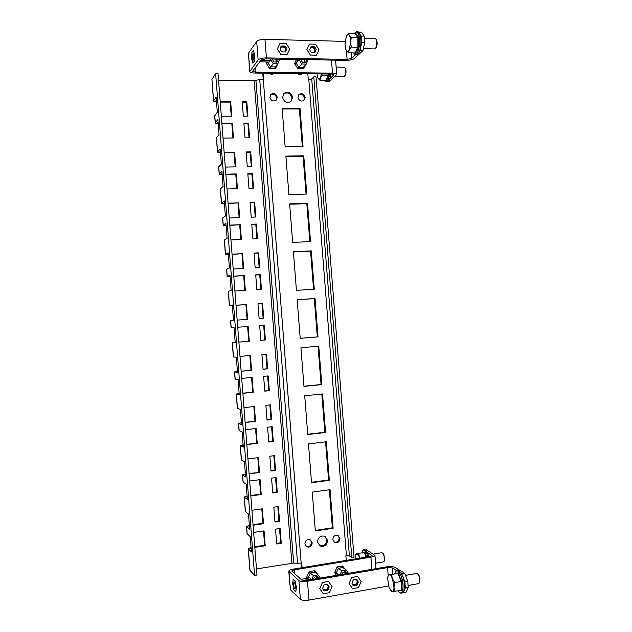 <?xml version="1.0" encoding="UTF-8"?>
<svg xmlns="http://www.w3.org/2000/svg" width="632" height="632" viewBox="0 0 632 632"><rect width="100%" height="100%" fill="white"/><g stroke="black" fill="none" stroke-linecap="round" stroke-linejoin="round"><path stroke-width="0.95" d="M329.951 78.637L333.886 74.702L331.579 74.047L254.664 73.028C251.797 72.941 250.138 72.459 249.703 71.59L258.14 59.953C259.539 58.642 262.304 57.954 266.428 57.899L347.094 59.408L351.74 58.31L351.305 52.851M252.65 71.203L261.142 60.008L265.653 58.887L346.075 60.364C349.978 60.309 352.806 59.645 354.576 58.365L362.966 50.607L359.703 50.876M345.135 41.38L264.974 39.35C260.85 39.397 258.093 40.116 256.703 41.507L248.463 53.199L249.68 71.329M252.658 71.345L255.368 72.127L332.503 73.178C334.976 73.249 336.382 73.652 336.73 74.379L335.6 60.174M328.166 81.702L329.327 81.71L336.73 74.379M358.399 32.185L361.488 32.09L364.198 36.119L364.696 42.336L362.966 50.607M355.484 54.818L351.74 58.31M360.058 50.544L361.773 42.257L364.696 42.336M364.198 36.119L361.275 36.04L361.773 42.257M361.275 36.04L358.581 32.003M252.5 54.415L252.334 57.82L253.108 60.23L253.732 59.092L253.898 55.671L253.282 53.333L252.5 54.415M251.955 52.353L251.639 58.768L252.8 63.168L254.277 61.178L254.601 54.708L253.424 50.284L251.955 52.353M253.424 50.284L254.601 54.708M254.277 61.178L254.72 54.708M260.905 60.316L270.48 60.482L270.567 58.981M254.396 61.178L252.8 63.168M259.72 61.865L269.248 62.031L270.48 60.482M280.268 48.901L280.837 50.599L282.133 51.864L285.403 51.935L286.802 49.043L286.233 47.353L284.945 46.089L281.675 46.01L280.268 48.901M285.751 51.682L285.569 48.166C284.076 46.302 282.425 45.954 280.624 47.116M280.324 47.953L281.185 47.1C285.072 46.752 286.359 48.419 285.04 52.101L285.016 52.132M280.008 43.371L277.314 48.877L280.845 54.478L287.023 54.605L289.701 49.106L286.185 43.521L280.008 43.371L277.345 48.838L280.885 54.439L287.054 54.565M274.999 68.454L275.133 66.921L270.528 66.85L267.897 62.702L268.237 62.015M275.141 68.517L275.75 68.114L275.133 66.921L277.882 63.619L273.229 63.54L269.911 68.438L275.133 68.517M266.435 63.453L266.396 62.813L267.897 62.702L266.451 63.477L269.422 68.153L270.528 66.85M272.337 59.053L273.988 61.976L276.871 62.023L277.835 60.956L278.056 59.116M279.644 59.147L277.882 63.619M270.543 59.376L270.741 58.981M267.897 62.702L268.442 62.015M273.229 63.54L270.567 59.345M278.056 63.255L275.726 68.161M303.076 68.88L303.273 67.355L298.762 67.284L296.179 63.184L297.964 59.487M305.612 64.851L303.85 68.517L303.273 67.355L306.315 64.101L301.756 64.022L298.762 67.284L298.107 68.864L303.826 68.572M297.688 68.501L298.762 67.284M298.107 68.864L294.717 63.958L294.662 63.311L296.179 63.184L294.86 64.006M300.887 59.534L302.507 62.465L305.327 62.513L306.275 61.462L306.481 59.637M308.037 59.669L306.315 64.101M296.179 63.184L299.323 59.511M301.756 64.022L299.149 59.866M309.735 49.549L310.304 51.231L311.568 52.488L314.768 52.551L316.142 49.691L315.581 48.016L314.309 46.76L311.11 46.689L309.735 49.549M314.949 52.432L314.839 48.822C313.472 47.052 311.908 46.657 310.162 47.653M310.154 48.072L310.549 47.771C314.436 47.471 315.668 49.146 314.238 52.804M309.483 44.082L306.844 49.525L310.312 55.071L316.356 55.189L318.978 49.754L315.534 44.224L309.483 44.082L306.883 49.486L310.352 55.031L316.395 55.15M288.769 571.423L290.404 589.767L300.382 599.333C301.978 600.416 304.829 600.661 308.945 600.076L388.53 585.983M401.383 573.516L404.709 573.295L395.166 567.433C393.207 566.525 390.284 566.343 386.397 566.88L306.552 580.437L301.891 580.089L291.747 571.091M392.851 574.243L392.346 567.915L387.558 567.607L307.476 581.235C303.352 581.803 300.5 581.59 298.912 580.595L288.753 571.178C289.061 570.309 290.633 569.622 293.477 569.108L369.878 556.508L372.074 555.552L367.516 552.51M376 568.642L374.95 555.417C374.721 556.144 373.378 556.729 370.929 557.171L294.315 569.827L291.739 570.957M374.95 555.417L366.465 549.808L365.486 549.966M392.346 567.915L396.509 570.491M404.709 573.295L407.751 581.163L408.248 587.476L406.21 592.105L403.335 592.626L402.189 591.86M403.335 592.626L405.349 587.997L408.248 587.476M407.751 581.163L404.851 581.669L405.349 587.997M404.851 581.669L401.834 573.793M293.785 582.183L293.54 584.663L294.236 588.013L295.018 589.016L295.428 586.409L294.725 583.052L293.785 582.183M293.161 579.22L292.711 583.897L294.022 590.201L295.808 591.892L296.274 587.199L294.939 580.832L293.161 579.22L294.939 580.832M302.981 580.5L311.181 579.11L309.72 577.869L301.037 579.339M295.808 591.892L296.392 587.175L295.057 580.808M311.3 579.631L311.181 579.11M322.675 588.179L323.244 589.822L324.532 590.873L327.779 590.304L329.169 587.057L328.601 585.414L327.313 584.363L324.066 584.924L322.675 588.179M323.41 590.043C327.313 590.549 328.774 588.795 327.81 584.774L327.605 584.505M326.752 584.197L326.831 584.245C328.49 585.824 328.49 587.547 326.823 589.403L323.418 589.664L322.928 589.237M322.415 582.53L319.745 588.653L323.3 593.772L329.43 592.697L332.045 586.551L328.545 581.472L322.415 582.53L319.776 588.684L323.3 593.772M328.545 581.472L322.375 582.499M308.629 578.051L308.29 577.553L306.812 577.751L306.718 577.063L308.29 577.553L310.249 573.003L314.823 572.237L318.062 574.859L320.298 578.106M309.396 571.533L310.249 573.003L308.945 571.897L309.396 571.533L314.467 570.736M314.697 570.704L315.257 570.98L314.823 572.237L314.697 570.704M318.82 578.351L317.303 576.613L314.444 577.095L313.235 579.299M315.21 570.917L317.77 574.622M311.75 579.552L313.44 575.634L318.062 574.859M313.44 575.634L310.249 573.003M308.29 577.553L308.827 578.019M340.127 574.733L341.77 570.862L336.951 567.228L334.794 572.3L336.374 572.813L334.889 573.011L334.778 572.331M336.959 567.22L337.488 566.896L338.294 568.31L342.773 567.56L346.297 570.104L348.493 573.319M343.105 566.264L342.773 567.56L342.362 566.09M347.047 573.564L345.562 571.834L342.765 572.308L341.58 574.488M341.77 570.862L346.297 570.104M337.946 575.104L336.374 572.813L338.294 568.31M336.374 572.813L339.139 574.907M351.929 583.099L352.49 584.726L353.754 585.769L356.93 585.216L358.281 582.001L357.728 580.374L356.464 579.339L353.288 579.884L351.929 583.099M352.759 585.058C356.488 585.351 357.862 583.589 356.867 579.749L356.567 579.378M355.761 579.141L355.792 579.157C357.53 580.705 357.57 582.428 355.911 584.331L352.269 584.339M351.668 577.506L349.054 583.565L352.545 588.637L358.549 587.578L361.101 581.511L357.673 576.479L351.668 577.506L349.093 583.597L352.545 588.637M357.673 576.479L351.629 577.482M317.177 576.566L317.572 578.564M316.324 576.416L317.225 578.628M276.31 59.084L276.84 62.039M275.931 59.076L276.058 62.339M328.632 74.007L328.877 75.627L326.404 80.801L325.962 80.343M345.025 75.682L345.19 75.492C346.225 73.146 346.289 70.752 345.388 68.303L345.175 68.043M335.086 76.385L344.005 76.496L344.685 76.069C345.886 73.344 345.965 70.563 344.914 67.719L344.258 67.229L336.153 67.095M317.825 77.76L316.995 73.849M322.209 75.334L328.19 75.413L325.843 80.327L319.911 80.256L318.117 78.344C318.899 79.506 319.666 79.324 320.432 77.799L322.209 75.334L321.87 73.92M321.396 73.912L319.911 80.256M328.877 75.627L328.19 75.413L327.992 73.999M325.843 80.327L326.404 80.801M345.878 49.723L348.493 52.796L354.963 52.93L357.838 47.242L357.831 37.478L354.939 33.567L355.54 33.054L358.597 37.177L358.605 47.479L355.571 53.467L355.018 52.938M375.929 47.969L376.159 47.7C377.359 45.188 377.486 42.597 376.538 39.934L376.388 39.713M363.376 48.648L374.705 48.901L375.613 48.324C377.004 45.401 377.154 42.391 376.056 39.295L375.155 38.599M349.18 35.313C350.096 36.703 350.57 38.986 350.618 42.186L349.22 49.944L351.313 47.092L350.618 42.186L351.289 37.296L349.18 35.313L348.437 33.378L346.375 36.277C347.292 34.46 348.232 34.144 349.18 35.313M348.493 52.796L349.22 49.944C348.279 51.706 347.347 51.99 346.423 50.781L345.475 48.403L345.009 43.979L346.297 36.451M358.597 37.177L351.289 37.296M354.939 33.567L348.437 33.378M358.605 47.479L351.313 47.092M354.963 52.93L355.571 53.467M362.207 552.787L365.043 551.91L366.576 557.053M384.335 560.924L384.043 554.92L383.016 553.34M383.513 561.888L384.122 561.287C384.667 559.51 384.493 557.298 383.592 554.651L381.886 552.676L373.401 554.074M355.366 558.901L355.461 556.279L356.646 553.853C357.522 553.711 358.399 554.793 359.292 557.1L359.655 558.19M359.75 558.174L358.581 553.395L355.95 554.106L355.69 555.18M365.92 557.155L364.49 552.431L358.581 553.395M365.043 551.91L364.49 552.431M394.834 573.903L398.555 572.789L399.803 577.15L401.984 581.345L401.889 590.501L398.271 590.77M419.656 582.483L419.285 575.973L418.044 574.164M418.7 583.613L419.498 582.775C420.051 580.808 419.822 578.454 418.803 575.697L417.705 573.872L416.693 573.414L405.515 575.365M392.425 578.651L393.997 587.104C393.933 589.893 393.373 591.418 392.33 591.663L394.637 591.331L393.997 587.104L394.708 582.625L392.425 578.651L391.5 574.48L389.217 574.883C390.292 574.796 391.358 576.052 392.425 578.651M390.331 590.193L391.374 591.75L392.33 591.663L389.13 587.792L387.637 578.367C387.827 576.266 388.356 575.104 389.217 574.883L388.293 575.057L387.843 576.937M394.637 591.331L401.138 590.162L401.194 581.48L394.708 582.625M401.984 581.345L401.194 581.48L397.947 573.358L391.5 574.48M398.555 572.789L397.947 573.358M401.138 590.162L401.889 590.501M273.672 73.691L270.67 74.062M305.983 546.309C309.198 547.193 311.039 545.851 311.497 542.288L310.352 539.862M312.208 542.785L310.438 539.91C307.215 539.009 305.367 540.344 304.893 543.931L306.599 546.783C309.846 547.739 311.718 546.411 312.208 542.785M319.958 545.929C324.382 547.162 326.91 545.313 327.542 540.384L325.006 536.355C320.629 535.225 318.133 537.089 317.525 541.956L319.958 545.929L319.231 545.424C323.647 546.656 326.167 544.816 326.807 539.894L324.99 536.347M334.012 542.043C337.085 542.714 338.815 541.355 339.202 537.958L337.946 535.446M339.969 538.44L338.096 535.517C334.984 534.759 333.222 536.102 332.803 539.562L334.628 542.461C337.764 543.275 339.542 541.932 339.969 538.44M270.488 94.911C273.53 93.449 275.576 94.46 276.634 97.936L275.987 100.33M269.888 97.249L271.002 94.326C274.059 92.762 276.137 93.749 277.243 97.289L276.081 100.259C273.032 101.768 270.97 100.764 269.888 97.249M283.586 93.86C287.757 91.822 290.57 93.204 292.031 98.007L290.957 101.555M282.591 97.312L284.195 93.22C288.382 91.15 291.202 92.533 292.679 97.36L290.981 101.531C286.825 103.49 284.029 102.084 282.591 97.312M298.667 94.926C301.606 93.694 303.55 94.737 304.505 98.063L303.771 100.567M297.972 97.383L299.189 94.381C302.159 92.983 304.158 93.994 305.185 97.423L303.921 100.456C300.958 101.807 298.976 100.78 297.972 97.383M329.367 489.761L332.361 527.799L315.281 530.398M333.111 528.257L315.329 530.967L312.279 492.123L330.07 489.666L333.111 528.257L332.361 527.799M325.591 441.855L328.593 479.98L311.505 482.279M329.335 480.312L311.537 482.714L308.487 443.917L326.302 441.776L329.335 480.312L328.593 479.98M321.822 394.02L324.832 432.225L307.729 434.224M325.559 432.438L307.752 434.524L304.711 395.782L322.533 393.949L325.559 432.438L324.832 432.225M318.054 346.249L321.072 384.533L303.96 386.231M321.799 384.619L303.976 386.397L300.935 347.711L318.765 346.186L321.799 384.619L321.072 384.533M315.005 298.494L318.03 336.872L300.2 338.341L297.166 299.71L315.005 298.494L314.302 298.62L317.319 336.903L300.2 338.31M318.03 336.872L317.319 336.903M297.174 299.789L314.302 298.62M311.252 250.865L314.278 289.195L296.432 290.349L293.398 251.773L311.252 250.865L310.565 251.117L313.567 289.243M293.414 251.986L310.565 251.117M307.507 203.299L310.525 241.574L292.663 242.427L289.638 203.899L307.507 203.299L306.82 203.67L309.814 241.614M289.669 204.255L306.82 203.67M288.911 194.569L285.885 156.096L303.763 155.804L306.781 194.024L288.911 194.569M274.162 73.28L274.122 73.328C272.574 74.568 270.93 74.529 269.2 73.217M302.135 73.652L301.97 73.81C300.461 74.924 298.897 74.853 297.269 73.589M285.151 146.774L282.133 108.356L300.026 108.372L303.036 146.545L285.151 146.774M346.225 560.402L345.87 555.82L349.393 555.907L311.718 78.945L308.274 79.6L307.808 73.731M263.37 73.138L263.836 79.103L259.713 79.474L297.569 563.317L293.659 563.065L255.921 80.367L218.546 80.177M297.569 563.317L301.733 563.025L302.096 567.686M285.925 156.578L303.091 156.294L306.062 194.048M282.188 108.98L299.363 108.988L302.325 146.553M301.464 567.789L301.101 563.128M262.738 73.13L263.204 79.095M251.22 549.105L250.643 548.537M251.078 547.359L248.234 548.663L251.433 551.926L250.248 536.671L247.073 533.653L246.52 526.582M254.775 546.767L264.618 545.242L265.211 545.756L254.815 547.367M265.211 545.756L264.05 530.856L253.653 532.413M249.49 526.819L248.913 526.314M249.363 525.255L246.512 526.448L249.68 529.347L248.502 514.1L245.35 511.446L244.244 497.163M253.061 524.694L262.912 523.249L263.497 523.707L253.1 525.232M263.497 523.707L262.335 508.807L251.939 510.285M249.419 525.895L248.913 526.243M247.096 496.002L244.236 497.052L247.365 499.47L246.18 484.238L243.067 482.058L242.522 474.972M247.136 496.547L246.63 496.847L247.199 497.329M250.793 495.488L260.645 494.137L261.221 494.516L250.825 495.938M261.221 494.516L260.068 479.641L249.664 481.007M245.469 475.082L244.916 474.719M245.382 473.937L242.514 474.869L245.619 476.923L244.434 461.7L241.353 459.891L240.239 445.592M249.079 473.447L259.515 472.499L249.111 473.834M259.515 472.499L258.354 457.631L247.949 458.911M245.421 474.403L244.908 474.664M243.115 444.723L240.239 445.513L243.304 447.093L242.119 431.885L239.078 430.542L238.525 423.424M243.146 445.094L242.633 445.315L243.186 445.631M246.812 444.28L257.248 443.364L246.835 444.588M257.248 443.364L256.086 428.504L245.682 429.673M241.463 423.416L240.918 423.203M241.408 422.69L238.517 423.361L241.558 424.586L240.373 409.378L237.356 408.406L236.25 394.099M245.105 422.271L255.533 421.37L245.121 422.524M255.533 421.37L254.38 406.526L243.968 407.616M241.432 422.982L240.911 423.171M239.141 393.523L236.242 394.052L239.244 394.795L238.067 379.611L235.088 379.105L234.535 371.964M239.157 393.72L238.643 393.862L239.18 394.013M242.846 393.151L253.266 392.275L242.854 393.317M253.266 392.275L252.113 377.438L241.701 378.426M237.458 371.821L236.921 371.758M237.435 371.521L234.527 371.94L237.498 372.319L236.321 357.143L233.374 357.001L232.26 342.678L235.191 342.576L234.014 327.408L231.107 327.747L234.022 327.495M241.14 371.174L251.56 370.32L241.148 371.276M251.56 370.32L250.406 355.492L239.994 356.401M237.45 371.64L236.921 371.742M235.175 342.394L232.26 342.67M235.183 342.425L234.654 342.481L235.183 342.465M238.88 342.094L249.3 341.264L238.88 342.117M247.61 326.515L237.727 327.25L247.61 326.515L248.755 341.288M231.107 327.739L230.546 320.582L233.453 320.132L232.276 304.98L229.392 305.675L232.323 305.588M237.174 320.116L247.594 319.342L246.441 304.537L236.02 305.256M232.315 305.493L231.786 305.485L232.3 305.351M246.441 304.537L236.028 305.335M229.392 305.651L228.278 291.36L231.146 290.436L229.969 275.291L227.125 276.461L230.064 276.524M234.914 290.997L245.342 290.333L244.189 275.536L233.761 276.144M230.048 276.326L229.519 276.279L230.032 276.05M244.189 275.536L233.769 276.31M227.125 276.421L226.572 269.311L229.408 268.031L228.231 252.895L225.419 254.42L228.365 254.585M233.208 269.027L243.636 268.442L242.483 253.661L232.055 254.183M228.342 254.325L227.804 254.238L228.318 253.938M242.483 253.661L232.07 254.412M225.411 254.364L224.313 240.128L227.109 238.375L225.932 223.254L223.151 225.253L226.114 225.569M230.949 239.947L241.385 239.473L240.231 224.7L229.795 225.126M225.545 225.032L226.043 224.684M240.231 224.7L229.819 225.427M223.151 225.174L222.598 218.111L225.371 216.002L224.194 200.889L221.445 203.243L224.415 203.67M229.242 218.008L239.678 217.613L238.533 202.856L228.097 203.196M223.831 203.022L224.328 202.603M238.533 202.856L228.12 203.559M225.545 225.071L226.082 225.205M221.445 203.148L220.339 188.976L223.072 186.393L221.903 171.296L219.193 174.116L222.164 174.685M223.839 203.07L224.384 203.235M226.991 188.976L237.435 188.691L236.281 173.942L225.845 174.171M221.571 173.887L222.061 173.389M236.281 173.942L235.775 174.393L225.877 174.622M219.178 174.005L218.64 166.99L221.342 164.051L220.165 148.962L217.487 152.146L220.465 152.818M225.292 167.069L235.736 166.864L234.59 152.122L224.139 152.28M219.865 151.901L220.355 151.34M234.59 152.122L234.077 152.636L224.178 152.786M221.579 173.942L222.124 174.155M217.479 152.012L216.381 137.895L219.043 134.49L217.874 119.416L215.228 123.058L218.222 123.888M219.873 151.972L220.418 152.217M223.041 138.084L233.485 137.981L232.339 123.256L221.895 123.295M217.613 122.813L218.087 122.174M232.339 123.256L231.841 123.84L221.935 123.888M215.22 122.908L214.683 115.94L217.313 112.18L216.144 97.115L213.529 101.12L216.531 102.052M217.613 122.892L218.166 123.185M221.342 116.209L231.794 116.185L230.648 101.468L220.197 101.436M215.907 100.867L216.381 100.156M230.648 101.468L230.151 102.115L220.244 102.084M213.513 100.954L211.941 79.395L215.638 73.596L218.032 73.628L256.963 575.033L254.585 575.428L215.638 73.596M215.915 100.946L216.468 101.278M279.526 528.542L280.632 542.762L276.65 543.378M277.811 506.619L278.925 520.894L274.936 521.479M275.552 477.61L276.666 491.957L272.676 492.502M273.838 455.719L274.967 470.121L270.978 470.635M271.578 426.75L272.708 441.223L268.719 441.697M269.872 404.899L271.01 419.419L267.02 419.853M267.62 375.977L268.758 390.56L264.761 390.963M265.914 354.149L267.06 368.788L263.062 369.159M259.665 325.591L263.663 325.283L264.808 339.977L260.811 340.3M257.967 303.826L261.972 303.55L263.11 318.196M255.723 275.031L259.728 274.794L260.858 289.345M254.032 253.298L258.03 253.092L259.16 267.573M251.789 224.542L255.794 224.376L256.916 238.77M250.098 202.84L254.103 202.706L255.217 217.029M247.855 174.124L251.86 174.037L252.974 188.257M246.172 152.454L250.177 152.399L251.283 166.556M243.936 123.785L247.942 123.761L249.04 137.831M242.246 102.147L246.259 102.163L247.349 116.154M263.505 530.935L264.618 545.242M261.79 508.886L262.912 523.249M259.523 479.712L260.645 494.137M257.809 457.694L258.938 472.175M255.541 428.567L256.679 443.111M253.835 406.581L254.973 421.181M251.576 377.494L252.713 392.164M249.861 355.54L251.007 370.265M245.903 304.656L247.049 319.381M243.66 275.734L244.797 290.365M241.961 253.906L243.091 268.474M239.71 225.024L240.839 239.496M238.019 203.235L239.141 217.637M235.775 174.393L236.889 188.707M234.077 152.636L235.191 166.872M231.841 123.84L232.939 137.981M230.151 102.115L231.249 116.185M276.69 543.978L281.264 543.267L280.102 528.455L275.536 529.134L276.69 543.978M274.983 522.016L279.549 521.345L278.396 506.54L273.822 507.18L274.983 522.016M256.489 568.918L293.659 563.065M248.147 326.452L249.3 341.264M272.716 492.952L277.282 492.328L276.129 477.531L271.562 478.132L272.716 492.952M271.002 471.022L275.576 470.437L274.422 455.648L269.848 456.209L271.002 471.022M268.742 442.005L273.316 441.46L272.163 426.687L267.589 427.208L268.742 442.005M267.036 420.106L271.61 419.601L270.457 404.836L265.882 405.317L267.036 420.106M264.776 391.129L269.351 390.671L268.205 375.922L263.623 376.348L264.776 391.129M263.07 369.262L267.652 368.843L266.499 354.102L261.917 354.497L263.07 369.262M260.818 340.324L265.393 339.953L264.247 325.219L259.665 325.575L260.818 340.324M259.112 318.496L263.694 318.157L262.549 303.431L257.967 303.747L259.112 318.496M256.861 289.598L261.443 289.306L260.297 274.604L255.715 274.865L256.861 289.598M255.162 267.802L259.744 267.541L258.599 252.847L254.017 253.077L255.162 267.802M252.911 238.951L257.5 238.738L256.355 224.052L251.765 224.242L252.911 238.951M251.212 217.179L255.802 217.005L254.657 202.327L250.067 202.477L251.212 217.179M248.969 188.368L253.558 188.241L252.413 173.579L247.823 173.681L248.969 188.368M247.27 166.635L251.86 166.54L250.722 151.885L246.132 151.957L247.27 166.635M245.034 137.871L249.624 137.823L248.479 123.177L243.889 123.2L245.034 137.871M243.336 116.162L247.934 116.154L246.788 101.515L242.198 101.507L243.336 116.162M255.921 80.367L259.713 79.474M254.585 575.428L249.909 570.293L248.25 548.813M251.133 548.07L250.635 548.457M246.788 101.515L246.259 102.163M248.479 123.177L247.942 123.761M250.722 151.885L250.177 152.399M252.413 173.579L251.86 174.037M254.657 202.327L254.103 202.706M256.355 224.052L255.794 224.376M258.599 252.847L258.03 253.092M260.297 274.604L259.728 274.794M262.549 303.431L261.972 303.55M265.393 339.953L264.808 339.977M264.247 325.219L263.663 325.283M267.652 368.843L267.06 368.788M269.351 390.671L268.758 390.56M271.61 419.601L271.01 419.419M273.316 441.46L272.708 441.223M275.576 470.437L274.967 470.121M277.282 492.328L276.666 491.957M279.549 521.345L278.925 520.894M281.264 543.267L280.632 542.762M311.718 78.945L313.812 76.859L351.803 557.511L349.393 555.907M351.803 557.511L354.007 557.148L316.032 76.883L313.812 76.859M300.026 108.372L299.363 108.988M303.763 155.804L303.091 156.294M304.632 59.606L305.114 62.631M304.276 59.598L304.379 62.86M301.733 73.999L298.723 74.434M345.23 571.723L345.68 573.793M344.448 571.636L345.356 573.848M346.407 50.758L347.094 59.408M266.428 57.899L264.974 39.35M258.14 59.953L256.703 41.507M249.853 70.95L248.463 53.199M255.368 72.127L255.044 67.987M331.468 60.095L332.503 73.178M333.664 74.442L333.72 75.129M387.558 567.607L388.214 575.839M308.945 600.076L307.476 581.235M300.382 599.333L298.912 580.595M290.404 589.767L288.998 571.747M294.615 573.682L294.315 569.827M370.929 557.171L371.893 569.345M371.837 555.188L371.885 555.828M327.257 81.307C328.956 81.654 330.141 79.229 330.797 74.039M325.148 80.738L325.109 80.612C327.171 82.871 328.68 80.675 329.627 74.023M356.409 54.091C360.343 56.201 362.776 37.628 359.055 33.291M354.038 53.594L353.975 53.412C358.06 59.937 362.152 38.362 357.744 33.006C356.638 31.632 355.508 31.813 354.362 33.551M367.856 556.839L367.105 554.485C364.869 549.453 363.179 548.9 362.033 552.826C362.413 550.922 364.135 545.819 368.29 554.256L369.048 556.642M394.747 573.919C395.261 571.431 397.267 565.924 402.3 575.476C405.934 582.57 405.12 599.373 397.963 590.73C402.458 598.401 405.175 585.501 401.012 575.752C398.223 569.906 396.138 569.29 394.755 573.911M346.415 555.733L308.819 79.608M301.164 563.12L263.267 79.095M247.191 533.945L246.63 526.733M245.469 511.707L244.347 497.289M243.186 482.271L242.625 475.074M241.463 460.072L240.35 445.671M239.18 430.684L238.627 423.487M237.466 408.509L236.352 394.139M235.191 379.168L234.63 371.987M233.469 357.025L232.363 342.67M231.201 327.732L230.641 320.558M229.487 305.619L228.373 291.289M227.22 276.366L226.659 269.208M225.506 254.293L224.392 239.978M223.238 225.079L222.685 217.929M221.532 203.038L220.426 188.747M219.265 173.871L218.712 166.73M217.558 151.862L216.452 137.594M215.307 122.734L214.754 115.609M213.6 100.764L211.941 79.395M254.143 80.548L291.865 563.159M250.035 570.641L248.36 548.979M280.742 46.918L281.114 46.452M280.339 47.921L280.679 47.503M266.42 62.773L266.799 61.991M269.422 68.153L269.911 68.438M294.678 63.263L296.519 59.455M310.32 47.416L310.668 47.021M322.992 589.301L323.418 589.664M323.545 590.193L324.019 590.596M307.192 578.296L306.797 577.735M306.725 577.04L308.945 571.897M336.485 575.357L334.865 572.987M337.401 566.865L342.481 566.019M342.497 566.019L345.206 569.313M352.293 584.363L352.688 584.663M352.94 585.248L353.375 585.572M330.836 74.039C329.975 81.236 328.103 83.503 325.204 80.833M345.388 68.303L344.914 67.719M345.19 75.492L344.685 76.069M354.331 33.551C356.527 31.244 358.052 30.968 358.905 32.722C360.746 35.748 361.362 40.235 360.746 46.176C360.216 50.513 358.226 57.33 354.118 53.704M376.538 39.934L376.056 39.295M376.159 47.7L375.613 48.324M375.203 38.607L364.372 38.315M384.501 560.631L384.122 561.287M383.537 561.88L375.566 563.215M383.229 553.514L382.637 553.016M419.877 582.072L419.498 582.775M418.739 583.605L408.09 585.501M418.337 574.409L417.705 573.872M271.002 94.326L270.551 94.824M284.195 93.22L283.602 93.844M299.189 94.381L298.778 94.784M334.628 542.461L334.13 542.138M306.599 546.783L306.054 546.372"/></g></svg>
